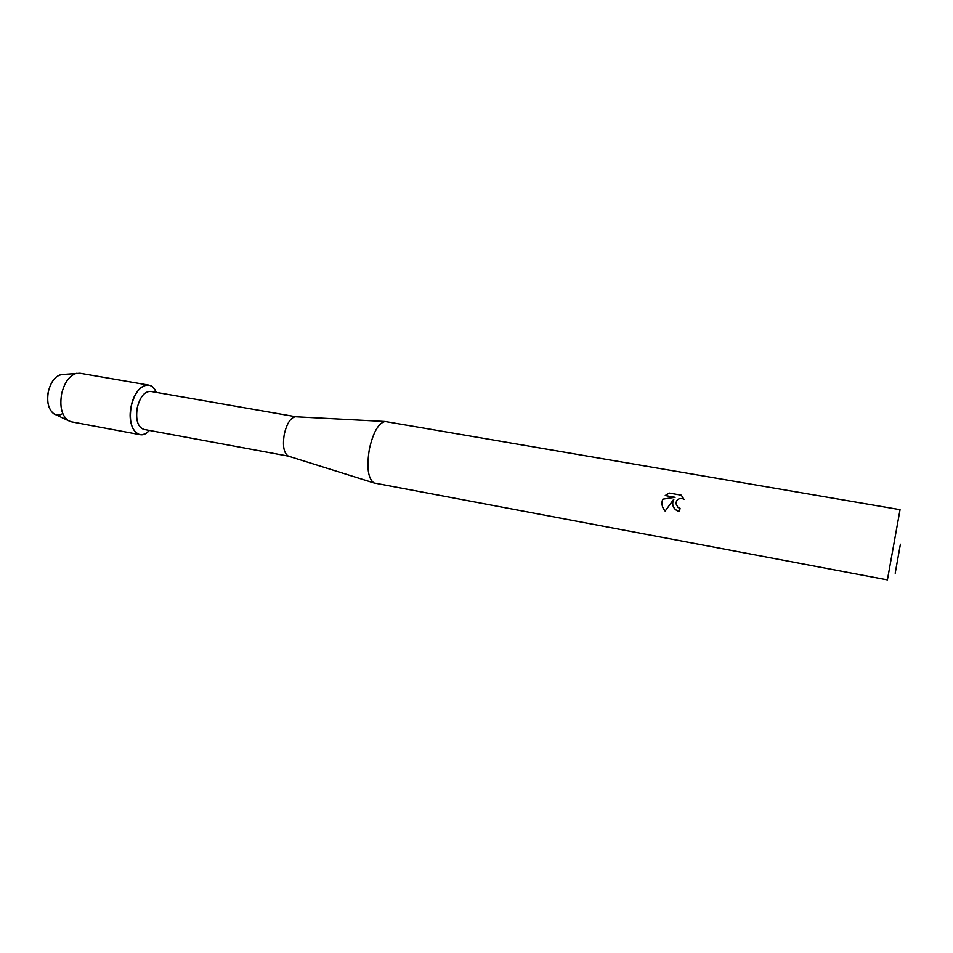 <?xml version="1.0" encoding="UTF-8"?>
<svg xmlns="http://www.w3.org/2000/svg" width="953" height="953" viewBox="0 0 953 953"><rect width="100%" height="100%" fill="white"/><g stroke="black" fill="none" stroke-linecap="round" stroke-linejoin="round"><path stroke-width="1.43" d="M62.564 413.59C53.571 419.654 44.815 406.395 48.4 391.409C51.295 380.664 56.108 375.029 62.862 374.505L79.969 373.254L148.668 385.107C151.896 385.751 154.41 388.181 156.209 392.386C150.967 378.067 135.028 386.215 131.228 406.026C134.981 391.981 140.794 385 148.668 385.107M296.109 416.783L295.43 416.747C290.594 417.688 286.889 423.406 284.351 433.889C282.422 445.694 283.756 453.116 288.342 456.142L143.82 429.398C137.649 426.956 135.469 419.654 137.303 407.479C140.174 396.698 144.618 391.338 150.657 391.421L296.121 416.783M369.478 448.529C373.362 432.031 378.567 423.013 385.107 421.488L900.049 509.652L887.41 579.877L374.041 482.957C367.953 478.573 366.44 467.101 369.478 448.529M662.776 499.146L675.069 497.275L665.242 495.524L669.149 493.023L681.288 495.167L684.016 499.384L682.515 498.622C678.631 498.074 676.427 499.706 675.903 503.529L677.905 507.318L680.049 508.247L679.513 511.511L678.619 511.308C674.676 509.867 672.687 507.079 672.639 502.946L673.878 499.146L665.146 511.058C662.538 508.199 661.549 504.864 662.18 501.064L662.788 499.146C661.263 503.541 662.037 507.496 665.158 511.046M900.406 544.199L895.201 573.206L900.406 544.199M680.049 508.259L678.417 507.651M681.3 495.179L669.149 493.011M676.904 510.582C672.627 507.556 671.627 503.756 673.914 499.169L673.878 499.146M669.185 493.035L665.289 495.536M675.105 497.287L662.788 499.146M149.359 430.434C138.816 442.871 126.308 426.92 131.228 406.026C128.846 421.905 131.693 431.435 139.757 434.616C142.998 435.14 146.202 433.746 149.359 430.434M55.643 414.638L53.821 413.781C48.412 409.492 46.602 402.035 48.4 391.409C50.783 382.046 54.94 376.471 60.861 374.684M139.757 434.616L71.237 421.786L68.068 420.511C61.647 415.389 59.527 406.395 61.695 393.541C64.578 382.224 69.533 375.482 76.562 373.338M295.43 416.747L385.107 421.488M288.342 456.142L374.041 482.957M53.821 413.781L68.068 420.511"/></g></svg>
